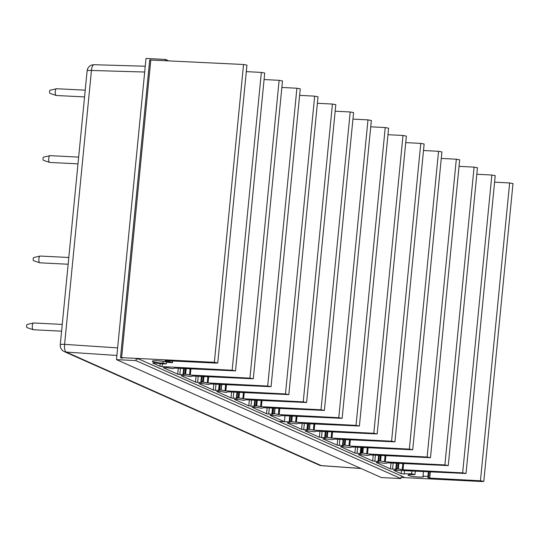 <?xml version="1.0" encoding="UTF-8"?>
<svg xmlns="http://www.w3.org/2000/svg" width="540" height="540" viewBox="0 0 540 540"><rect width="100%" height="100%" fill="white"/><g stroke="black" fill="none" stroke-linecap="round" stroke-linejoin="round"><path stroke-width="0.81" d="M296.176 416.313L295.596 422.192L289.784 421.254L289.278 421.342L290.27 421.821L289.163 421.916L278.856 421.396L403.805 477.023M290.297 416.023L289.784 421.254M289.805 416.002L289.278 421.342M401.018 477.448L482.132 481.545L483.8 481.403L480.445 480.776L429.725 478.103L427.633 477.61A12.967 1.627 -174.4 0 0 428.746 477.077A12.967 1.627 -174.4 0 0 427.903 476.395L423.171 476.165A7.877 0.992 5.6 0 1 423.684 476.577A7.877 0.992 5.6 0 1 415.746 476.793A7.877 0.992 5.6 0 1 408.004 475.045A7.877 0.992 5.6 0 1 413.282 474.626L414.983 474.491L411.629 473.857A12.967 1.627 -174.4 0 0 404.257 473.971L401.159 473.654L393.883 470.414L394.875 470.232L466.027 473.492L462.659 472.865L403.049 469.76L397.541 468.781L395.908 468.815L396.893 469.294L395.766 469.382L390.44 468.882L376.11 462.503L377.102 462.321L385.526 463.435L387.484 462.827L448.254 465.581L444.886 464.954L385.276 461.849L379.769 460.87L378.088 460.856L379.12 461.376L377.993 461.471L372.668 460.964L358.337 454.586L359.33 454.41L367.76 455.524L369.711 454.916L430.481 457.67L427.12 457.036L367.504 453.938L361.996 452.959L360.315 452.945L361.348 453.465L360.221 453.56L354.895 453.053L340.565 446.675L341.557 446.499L349.988 447.606L351.938 447.005L412.715 449.759L409.347 449.125L349.731 446.026L344.23 445.048L342.596 445.075L343.582 445.554L342.454 445.642L337.122 445.142L322.799 438.764L323.791 438.588L332.215 439.695L334.166 439.094L394.943 441.848L391.574 441.214L331.958 438.109L326.457 437.13L324.776 437.123L325.809 437.643L324.682 437.731L319.356 437.231L305.026 430.853L306.018 430.677L314.442 431.784L316.4 431.183L377.17 433.937L373.802 433.303L314.192 430.198L308.684 429.219L307.004 429.212L308.036 429.732L303.723 429.658L301.583 429.32L287.253 422.942L288.245 422.766L296.676 423.873L298.627 423.272L359.397 426.019L356.029 425.392L295.596 422.192M483.8 481.403L513 183.58L509.645 182.952L494.593 182.156M466.027 473.492L495.227 175.669L491.859 175.034L476.82 174.251M398.912 463.388L398.371 468.882M398.075 463.347L397.541 468.781M396.947 463.293L396.414 468.727M396.455 463.266L395.908 468.815M448.254 465.581L477.455 167.758L474.093 167.123L459.047 166.34M385.877 455.706L385.276 461.849M385.047 455.666L384.453 461.747M381.139 455.476L380.599 460.971M380.302 455.436L379.769 460.87M430.481 457.67L459.689 159.847L456.32 159.212L441.275 158.429M362.529 447.525L361.996 452.959M361.402 447.471L360.869 452.898M412.715 449.759L441.916 151.929L438.548 151.301L423.509 150.518M343.629 439.56L343.103 444.987M343.136 439.533L342.596 445.075M394.943 441.848L424.143 144.018L420.775 143.39L405.736 142.607M314.071 424.028L313.477 430.124M377.17 433.937L406.37 136.107L403.002 135.479L387.963 134.696M314.793 424.062L314.192 430.198M313.963 424.022L313.369 430.103M310.055 423.826L309.515 429.32M308.09 423.731L307.557 429.165M296.278 416.32L295.704 422.213M359.397 426.019L388.604 128.196L385.236 127.561L370.73 126.812M297 416.354L296.42 422.287M122.263 358.243L120.508 357.737L121.615 357.642L214.353 362.327L217.748 362.954L216.122 363.096L165.983 360.68L164.896 360.774L165.841 361.058A12.967 1.627 5.6 0 1 172.355 362.617L167.576 362.367A7.877 0.992 -174.4 0 0 158.909 360.875A7.877 0.992 -174.4 0 0 152.321 361.206A7.877 0.992 -174.4 0 0 162.952 363.177L166.381 363.812L164.754 363.947A12.967 1.627 5.6 0 1 154.926 362.968L152.651 363.015L159.928 366.255L162.074 366.593L232.153 370.238L235.521 370.872L174.744 368.118L172.793 368.719L167.522 367.767L163.269 367.7L177.701 374.166L179.847 374.504L184.16 374.578L183.175 374.099L184.808 374.065L190.31 375.05L249.925 378.149L253.294 378.783L192.517 376.029L190.566 376.63L185.294 375.678L181.042 375.617L195.473 382.077L197.62 382.414L201.926 382.489L200.948 382.01L202.574 381.983L208.082 382.961L267.692 386.06L271.06 386.694L210.29 383.94L208.339 384.541L203.067 383.589L198.815 383.528L213.246 389.988L215.386 390.326L219.699 390.4L218.666 389.88L220.347 389.894L225.855 390.872L285.464 393.977L288.832 394.605L228.062 391.851L226.105 392.459L220.84 391.5L216.587 391.439L231.019 397.906L233.159 398.237L237.472 398.311L236.439 397.791L238.12 397.805L243.621 398.783L303.237 401.888L306.605 402.516L245.828 399.769L243.878 400.37L238.606 399.411L234.36 399.35L248.785 405.817L250.931 406.148L255.245 406.229L254.259 405.749L255.893 405.715L261.394 406.694L321.01 409.799L324.378 410.427L263.601 407.68L261.65 408.281L256.379 407.322L252.126 407.261L266.558 413.728L268.704 414.065L273.01 414.139L271.978 413.62L273.659 413.627L279.166 414.605L338.783 417.71L342.144 418.338L281.374 415.591L279.423 416.192L270.992 415.085L270 415.26L284.404 421.673L284.985 415.766M278.451 414.531L279.052 408.429M284.404 421.673L278.856 421.396L138.908 359.087L136.148 358.945M149.81 59.994L243.554 64.496L246.949 65.131L217.748 362.954M246.314 71.631L261.353 72.414L264.722 73.042L235.521 370.872M183.175 374.099L183.715 368.557M183.674 374.011L184.208 368.577M184.808 374.065L185.335 368.638M185.638 374.166L186.172 368.678M264.087 79.542L279.126 80.325L282.494 80.953L253.294 378.783M200.948 382.01L201.488 376.468M201.447 381.922L201.98 376.495M207.259 382.86L207.86 376.778M281.853 87.453L296.899 88.236L300.267 88.864L271.06 386.694M208.082 382.961L208.683 376.819M207.367 382.88L207.961 376.785M219.22 389.833L219.753 384.406M221.177 389.988L221.717 384.5M225.032 390.771L225.626 384.689M299.626 95.364L314.665 96.147L318.033 96.782L288.832 394.605M225.855 390.872L226.456 384.73M225.14 390.791L225.734 384.696M317.399 103.275L332.438 104.058L335.806 104.693L306.605 402.516M254.259 405.749L254.799 400.201M254.765 405.662L255.299 400.228M335.171 111.186L350.21 111.969L353.579 112.603L324.378 410.427M272.531 413.573L273.065 408.139M274.489 413.728L275.029 408.233M278.343 414.511L278.944 408.429M352.944 119.097L367.983 119.88L371.351 120.514L342.144 418.338M279.166 414.605L279.767 408.47M116.897 355.455L66.238 352.08A6.777 2.498 -86.2 0 1 64.591 344.365L91.449 70.463A6.777 2.471 -88.3 0 1 94.061 64.719L94.061 64.719A6.777 6.777 0 0 0 87.116 70.835A6.777 0.851 -174.4 0 1 91.449 70.463L144.686 72.029M360.997 468.49L321.482 465.669A6.777 2.281 -85.9 0 1 321.199 465.595L66.238 352.08A6.777 6.291 114 0 1 64.247 351.587A6.777 6.777 0 0 1 60.257 344.736A6.777 0.851 5.6 0 1 64.591 344.365L117.639 347.895M68.148 264.242L39.866 262.818A3.389 1.188 -87.1 0 1 39.751 262.791A3.389 1.188 -87.1 0 1 38.853 259.369A3.389 1.188 -87.1 0 1 40.088 256.055A3.389 1.188 -87.1 0 1 40.21 256.048A3.389 1.188 -87.1 0 1 40.257 256.055M39.751 262.791L33.561 260.672A1.573 0.553 -87.1 0 1 33.149 259.085A1.573 0.553 -87.1 0 1 33.723 257.546A1.573 0.553 -87.1 0 1 33.797 257.54M61.587 331.169L33.305 329.744A3.389 1.188 -87.1 0 1 33.183 329.717A3.389 1.188 -87.1 0 1 32.292 326.302A3.389 1.188 -87.1 0 1 33.527 322.988A3.389 1.188 -87.1 0 1 33.649 322.974L62.248 324.419M33.183 329.717L27 327.598A1.573 0.553 -87.1 0 1 26.582 326.012A1.573 0.553 -87.1 0 1 27.155 324.473L33.527 322.988M77.996 163.85L49.707 162.425A3.389 1.188 -87.1 0 1 49.592 162.405A3.389 1.188 -87.1 0 1 48.695 158.983A3.389 1.188 -87.1 0 1 49.93 155.669A3.389 1.188 -87.1 0 1 50.051 155.655L78.658 157.1M49.592 162.405L43.403 160.279A1.573 0.553 -87.1 0 1 42.991 158.692A1.573 0.553 -87.1 0 1 43.565 157.154L49.93 155.669M84.557 96.923L56.275 95.499A3.389 1.188 -87.1 0 1 56.153 95.472A3.389 1.188 -87.1 0 1 55.256 92.05A3.389 1.188 -87.1 0 1 56.498 88.742A3.389 1.188 -87.1 0 1 56.612 88.729L85.219 90.173M56.153 95.472L49.97 93.353A1.573 0.553 -87.1 0 1 49.552 91.766A1.573 0.553 -87.1 0 1 50.126 90.227L56.498 88.742M116.485 359.633L381.409 477.576L400.91 478.562L135.986 360.612L116.485 359.633L146.016 58.455L165.517 59.441L168.352 60.703M401.072 476.881L400.91 478.562M135.986 360.612L136.202 358.378M165.409 60.554L165.517 59.441M292.262 416.124L291.742 421.409M291.425 416.084L290.912 421.308M289.744 415.996L289.163 421.916M509.645 182.952L480.445 480.776M430.333 471.967L429.725 478.103M428.348 471.872L427.903 476.395M411.899 471.069L411.629 473.857M404.582 470.711L404.257 473.971M401.463 470.556L401.159 473.654M491.859 175.034L462.659 472.865M403.65 463.624L403.049 469.76M402.82 463.583L402.226 469.658M396.367 463.266L395.766 469.382M393.181 463.111L392.58 469.213M391.014 463.003L390.44 468.882M380.95 455.47L380.41 460.937M474.093 167.123L444.886 464.954M379.175 455.382L378.641 460.809M378.682 455.355L378.142 460.823M378.594 455.355L377.993 461.471M375.408 455.2L374.807 461.302M373.241 455.092L372.668 460.964M456.32 159.212L427.12 457.036M368.105 447.795L367.504 453.938M367.281 447.755L366.68 453.836M363.366 447.565L362.826 453.053M360.909 447.444L360.376 452.912M361.827 447.491L361.294 452.918M360.821 447.437L360.221 453.56M357.635 447.282L357.041 453.391M355.469 447.181L354.895 453.053M438.548 151.301L409.347 449.125M350.332 439.884L349.731 446.026M349.508 439.844L348.914 445.925M345.593 439.655L345.06 445.142M344.763 439.614L344.23 445.048M343.049 439.526L342.454 445.642M339.869 439.371L339.269 445.48M337.703 439.27L337.122 445.142M420.775 143.39L391.574 441.214M332.566 431.973L331.958 438.109M331.736 431.933L331.142 438.014M327.827 431.744L327.287 437.231M326.99 431.703L326.457 437.13M325.863 431.642L325.33 437.076M325.37 431.622L324.83 437.089M325.283 431.615L324.682 437.731M322.097 431.46L321.496 437.569M319.93 431.352L319.356 437.231M309.859 423.819L309.326 429.287M403.002 135.479L373.802 433.303M307.598 423.711L307.058 429.179M308.516 423.752L307.982 429.185M307.51 423.704L306.909 429.82M304.324 423.549L303.723 429.658M302.157 423.441L301.583 429.32M385.236 127.561L356.029 425.392M274.3 413.694L274.84 408.226M121.615 357.642L150.815 59.819M214.353 362.327L243.554 64.496M165.841 361.058L165.881 360.673M172.355 362.617L172.517 360.997M162.952 363.177L163.134 361.341M159.928 366.255L160.191 363.616M162.074 366.593L162.351 363.798M232.153 370.238L261.353 72.414M177.701 374.166L178.281 368.287M179.847 374.504L180.441 368.395M183.026 374.666L183.627 368.55M189.486 374.949L190.087 368.867M190.31 375.05L190.91 368.908M249.925 378.149L279.126 80.325M185.443 374.132L185.983 368.665M195.473 382.077L196.047 376.205M197.62 382.414L198.214 376.306M200.799 382.583L201.4 376.461M202.574 381.983L203.107 376.549M203.404 382.077L203.945 376.589M267.692 386.06L296.899 88.236M213.246 389.988L213.82 384.115M215.386 390.326L215.987 384.217M218.572 390.494L219.173 384.379M219.645 389.86L220.178 384.426M218.72 389.846L219.26 384.379M285.464 393.977L314.665 96.147M220.988 389.954L221.522 384.494M231.019 397.906L231.593 392.026M233.159 398.237L233.759 392.135M236.345 398.405L236.945 392.29M236.493 397.757L237.033 392.29M236.993 397.744L237.526 392.317M238.12 397.805L238.653 392.371M238.95 397.906L239.49 392.411M242.804 398.682L243.398 392.6M243.621 398.783L244.229 392.641M303.237 401.888L332.438 104.058M248.785 405.817L249.365 399.938M250.931 406.148L251.532 400.046M254.117 406.316L254.711 400.201M255.893 405.715L256.426 400.282M256.723 405.817L257.256 400.322M260.577 406.6L261.171 400.518M261.394 406.694L261.995 400.558M321.01 409.799L350.21 111.969M266.558 413.728L267.131 407.849M268.704 414.065L269.298 407.957M271.883 414.227L272.484 408.112M272.957 413.593L273.49 408.159M272.038 413.586L272.572 408.119M338.783 417.71L367.983 119.88M64.247 351.587L319.207 465.102A6.777 6.291 -66 0 0 321.199 465.595L360.848 468.423M429.253 471.913L428.746 477.077M423.441 471.629L423.009 476.03M415.3 471.231L414.983 474.491M378.628 455.355L378.088 460.856M360.855 447.444L360.315 452.945M361.935 447.498L361.402 452.925M325.31 431.615L324.776 437.123M307.544 423.704L307.004 429.212M308.624 423.758L308.09 429.192M120.508 357.737L149.708 59.906M172.496 362.738L172.665 361.004M166.381 363.812L166.556 362.016M219.753 389.86L220.286 384.433M218.666 389.88L219.206 384.379M236.439 397.791L236.979 392.29M273.065 413.6L273.598 408.166M271.978 413.62L272.518 408.112M60.257 344.736L87.116 70.835M145.253 66.224L94.061 64.719M319.207 465.102A6.777 6.777 0 0 0 321.503 465.669M68.809 257.492L40.21 256.048M33.723 257.546L40.088 256.055"/></g></svg>
